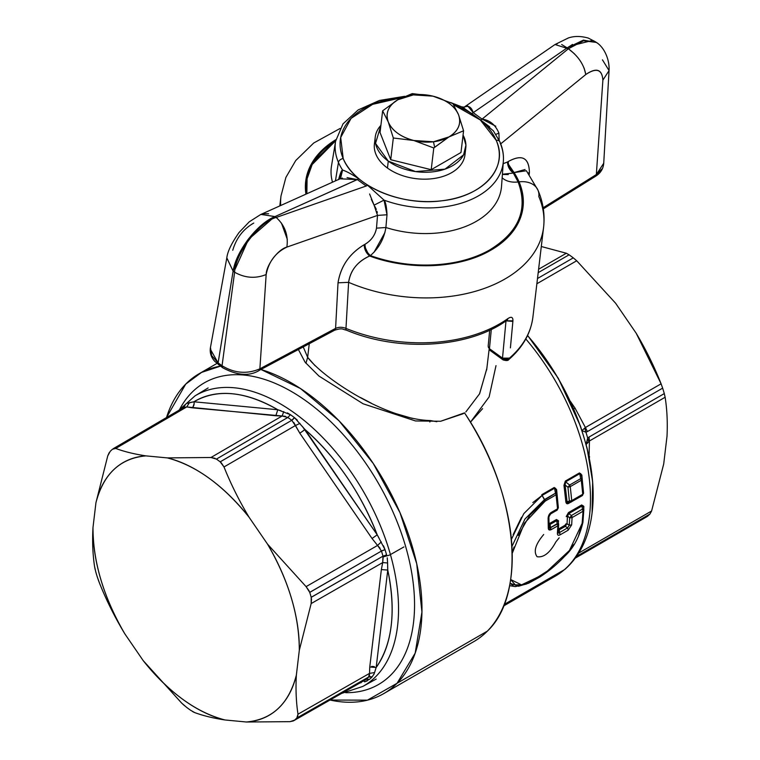 <?xml version="1.0" encoding="UTF-8"?>
<svg xmlns="http://www.w3.org/2000/svg" width="760" height="760" viewBox="0 0 760 760"><rect width="100%" height="100%" fill="white"/><g stroke="black" fill="none" stroke-linecap="round" stroke-linejoin="round"><path stroke-width="1.14" d="M580.583 473.584L579.747 473.689L579.452 472.929L581.818 475.028L583.519 492.736M570.456 502.322L568.774 503.3C567.264 504.212 566.295 503.775 565.877 502.008L567.064 501.742L565.126 485.013L567.948 487.245L565.126 485.013L567.064 501.742L565.877 502.008L563.977 485.336L565.126 485.013L565.611 481.849L565.126 485.013L563.977 485.336L565.317 481.089L565.611 481.849L579.747 473.689L580.697 478.648L579.747 473.689L565.611 481.849L565.317 481.089L579.452 472.929L581.419 475.608L580.858 473.879M581.447 475.75L582.084 479.085A2.736 1.273 172.1 0 1 582.103 479.17A2.736 1.273 172.1 0 1 581.295 480.253A2.736 1.577 -120 0 0 580.697 478.648L569.649 485.022L565.611 481.849L569.649 485.022A2.736 1.577 60 0 1 570.256 486.628L567.948 487.245L569.383 501.125L567.064 501.742L569.383 501.125L570.722 502.17L568.518 502.825L569.288 502.541L567.064 501.742L567.302 502.673M567.606 502.863L568.793 502.75M482.59 408.642L470.421 422.227L489.126 396.929L496.005 365.636M525.797 338.941A168.71 97.403 60 0 1 564.319 569.734L504.184 604.457L564.319 569.734A9.12 7.401 49.1 0 0 565.25 569.078A9.12 7.401 -130.9 0 1 564.319 569.734A168.71 97.403 -120 0 0 525.797 338.941M582.863 505.609L581.998 505.97L581.685 504.953L583.841 506.426L583.746 509.095M583.452 506.892L583.082 505.733M583.005 509.209L582.426 509.143L581.998 505.97L568.774 513.598L568.461 512.582L581.685 504.953L581.998 505.97L583.414 506.644L583.822 509.684M566.219 516.591L567.416 516.382L566.219 516.591L568.461 512.582L568.774 513.598L567.416 516.382L567.064 523.764L565.858 523.944L567.064 523.764L569.259 525.245L567.064 523.764L566.684 524.514M566.019 525.54L565.336 526.357L565.022 525.255L565.858 523.944M565.336 526.357L559.265 529.862L558.952 528.76L565.022 525.255L565.336 526.357L567.587 527.896L565.336 526.357L558.391 529.91M558.248 528.342L558.952 528.76L559.578 532.513L559.265 529.862L557.869 529.074M558.628 520.98L558.239 521.683L556.472 519.508L558.628 520.98M558.239 521.445L557.869 520.296M557.65 520.172L550.078 524.4L549.765 523.383L556.472 519.508L557.213 523.697L556.785 520.524L550.078 524.4L548.653 523.573L550.078 524.4L550.515 527.563L549.765 523.383L549.033 522.889M555.37 488.139L554.534 488.252L554.239 487.492L556.605 489.592L558.306 507.291M556.234 490.304L555.645 488.433M541.794 494.675L542.089 495.434L554.534 488.252L555.484 493.202L554.534 488.252L542.089 495.434L541.794 494.675L554.239 487.492L556.206 490.162L558.325 507.613M511.404 539.41L523.802 513.636L542.089 495.434L532.836 502.559M521.54 517.227L513.133 534.679M568.774 513.598L571.453 515.48L568.774 513.598L581.998 505.97L582.426 509.143L571.453 515.48A2.736 1.577 60 0 1 572.081 517.579L569.677 517.978L567.34 515.717M557.792 523.764L549.793 528.114M567.036 523.744L567.492 516.439M569.316 524.286L569.677 517.978L571.453 515.48L582.426 509.143L583.813 509.817A2.736 1.634 -178.1 0 1 583.851 510.131A2.736 1.634 -178.1 0 1 583.053 511.242A2.736 1.577 -120 0 0 582.426 509.143L583.053 511.242L572.081 517.579L571.453 515.48M569.259 525.245L567.587 527.896L559.578 532.513C558.686 533.548 558.22 533.254 558.172 531.639C558.211 533.292 558.676 533.586 559.578 532.522L567.587 527.896L569.259 525.245L571.663 524.894L569.259 525.245M549.565 528.067L549.043 526.309C549.128 528.086 549.622 528.504 550.515 527.563L557.213 523.697L558.6 524.381A2.736 1.634 -178.1 0 1 558.638 524.694A2.736 1.634 -178.1 0 1 557.84 525.797A2.736 1.577 -120 0 0 557.213 523.697L557.878 525.778M557.84 525.834L551.152 529.663C549.214 530.499 548.264 529.843 548.283 527.706L548.112 518.244C548.378 515.394 549.518 513.399 551.532 512.269L557.536 508.801L556.51 510.368A2.736 1.577 -120 0 0 556.975 510.245A2.736 1.577 -120 0 0 557.536 508.801L556.082 494.808A2.736 1.577 -120 0 0 555.484 493.202L544.587 499.5L524.951 519.042L511.936 546.45L524.98 518.994L544.587 499.5L542.089 495.434L545.186 501.106L556.082 494.808L556.871 493.639A2.736 1.273 172.1 0 1 556.89 493.725A2.736 1.273 172.1 0 1 556.082 494.808L557.935 508.516M543.106 574.636L518.586 586.245L510.036 583.281L513.181 585.675M515.556 586.539L526.509 584.031M540.065 576.688L543.039 574.683M515.137 586.587L509.599 585.646M556.178 490.01L556.871 493.639L555.484 493.202L556.082 494.808L545.186 501.106L524.447 523.184L512.211 553.356M503.567 605.995L555.55 575.985A168.71 97.403 -120 0 0 564.319 569.734A168.71 97.403 60 0 1 555.55 575.985L565.25 569.078C580.725 555.199 589.779 535.553 592.401 510.131A166.43 96.083 -120 0 0 527.506 335.597A166.43 96.083 60 0 1 592.401 510.131L592.392 510.236M430.331 420.565L436.81 421.695L430.331 420.565L429.865 421.999L430.331 420.565C385.548 419.425 323.161 378.081 307.648 357.314L309.263 343.757L307.648 357.314L305.947 363.29L307.648 357.314L315.115 365.759M360.44 397.499L371.25 403.17M394.943 413.345L412.414 418.409M486.846 368.438L479.645 393.69L465.832 411.939M479.474 394.041L486.808 368.771M589.428 440.971L665.133 397.262L589.428 440.971L589.057 456.827L589.428 440.971L586.055 444.609A166.24 95.978 60 0 1 592.116 512.649A166.24 95.978 -120 0 0 586.055 444.609L587.167 448.514M589.532 456.532L589.332 458.195L589.532 456.532M580.459 426.094L581.875 430.644A166.24 95.978 -120 0 0 527.535 335.54A166.24 95.978 60 0 1 581.875 430.644L585.922 432.193A164.15 94.772 60 0 1 587.679 438.064L589.038 437.038L589.447 440.962L589.038 437.038L587.679 438.064L588.725 441.322L587.679 438.064L586.739 443.337M566.342 253.241L541.3 246.516L566.342 253.241L538.593 269.258L566.342 253.241L569.088 254.809A164.15 94.772 60 0 1 573.287 257.858L576.707 260.765L536.873 283.755L576.707 260.765L615.609 303.231L636.196 333.25C645.933 349.628 654.236 366.481 661.105 383.809L585.399 427.519L575.054 408.158L570.332 401.28L575.054 408.158A9.12 0.997 -34.4 0 1 573.743 408.889L575.054 408.158L585.399 427.519L581.875 430.644L585.409 427.519L661.105 383.809L662.653 388.141L587.404 431.585L585.922 432.193L584.753 428.041L585.922 432.193L581.875 430.644M587.717 451.079L586.986 447.811M586.055 444.609L587.679 438.064A164.15 94.772 -120 0 0 585.922 432.193L587.404 431.585L585.418 427.509L587.404 431.585L662.653 388.141A164.15 94.772 60 0 1 664.288 393.594L589.038 437.038L664.288 393.594L665.133 397.262C667.042 409.288 667.669 422.275 667.014 436.221L663.708 463.97L651.595 511.005L649.952 514.026L576.612 556.367L649.952 514.026A164.15 94.772 60 0 1 647.387 516.429L575.396 558.068M558.638 524.694L557.84 525.797L557.413 533.121L558.211 532.01L558.638 524.723M582.91 521.844L582.141 523.355L582.929 522.3L583.813 509.817M558.325 507.861L556.975 510.245L550.895 513.75M543.694 534.527C535.477 544.264 533.283 551.665 537.111 556.719C543.694 557.774 549.964 552.814 555.902 541.842L559.198 537.814M569.677 517.978L572.081 517.579L571.663 524.894L568.204 530.167L567.587 527.896L568.204 530.167L560.196 534.793L559.578 532.522L560.196 534.793C558.258 535.743 557.327 535.192 557.413 533.121C557.317 535.221 558.248 535.781 560.196 534.793L568.204 530.167L571.663 524.894L572.081 517.579L583.053 511.242L582.141 523.355L583.053 511.242M558.172 531.639L557.413 533.121M548.425 528.979L551.152 529.663L550.515 527.563L551.152 529.663L557.84 525.797M549.043 526.309L548.283 527.706L549.081 526.594L548.91 517.133L548.112 518.244L548.881 516.933M558.306 507.519L557.536 508.801L551.532 512.269L548.112 518.244L548.283 527.706M578.578 535.714L582.141 523.355L569.449 550.468L544.739 573.496L521.996 585.114L510.653 579.519M512.211 553.403L514.007 547M518.282 535.392L529.796 515.214L545.1 500.697M510.653 579.528L515.299 584.896L523.707 584.706M528.913 582.797L551.247 568.584M570.579 549.005L573.781 544.445M544.806 499.89L555.484 493.202M580.697 478.648L581.295 480.253L570.256 486.628L571.748 500.603L569.383 501.125A2.736 1.444 -4 0 0 571.748 500.603A2.736 1.577 60 0 1 571.188 502.037A2.736 1.577 60 0 1 570.722 502.17L569.383 501.125L567.948 487.245L569.649 485.022L580.697 478.648L582.084 479.085L583.538 493.059M582.103 479.17L581.295 480.253L583.148 493.962M581.723 495.814A2.736 1.577 -120 0 0 582.188 495.691A2.736 1.577 -120 0 0 582.749 494.247L581.723 495.814M583.538 493.306L582.188 495.691L570.522 502.312M567.948 487.245L570.256 486.628L569.649 485.022M570.722 502.17L571.748 500.603L582.749 494.247L581.295 480.253L570.256 486.628L571.748 500.603L582.749 494.247L583.519 492.964M307.648 357.314L303.259 346.969M569.088 254.809L538.194 272.65L569.088 254.809A164.15 94.772 -120 0 1 573.287 257.858L537.491 278.521L573.287 257.858M578.797 553.033L651.595 511.005L578.797 553.033M661.105 383.809L636.196 333.25L615.609 303.231L576.707 260.765M651.595 511.005L663.708 463.97L667.014 436.221C667.669 422.275 667.033 409.288 665.133 397.262M664.288 393.594A164.15 94.772 -120 0 0 662.653 388.141M647.387 516.429A164.15 94.772 -120 0 0 649.952 514.026M383.477 545.775L385.044 549.689A166.079 95.893 60 0 1 386.593 554.866L386.849 555.845A4.56 1.492 -15.8 0 0 390.431 554.572A167.77 96.862 -120 0 0 195.006 395.884A167.77 96.862 60 0 1 390.431 554.572A4.56 1.492 164.2 0 1 386.849 555.845L386.593 554.866A166.079 95.893 -120 0 0 385.044 549.689L377.216 534.822A163.21 94.23 -120 0 0 304.931 429.447L294.433 417.601A166.079 95.893 -120 0 0 290.453 414.703L277.799 409.744A163.21 94.23 -120 0 0 193.923 401.784L187.368 403.303M185.316 404.719A166.079 95.893 -120 0 0 182.884 407.008L182.723 408.063L182.884 407.008A166.079 95.893 60 0 1 185.316 404.719L183.758 407.559L185.316 404.719M181.241 408.927L182.884 407.008M189.411 402.629L193.923 401.784L277.799 409.744L275.832 415.758L186.741 406.923L183.758 407.559L186.732 406.923L189.411 402.629L186.741 406.923L115.71 448.447C124.326 451.649 134.406 454.128 145.939 455.876L167.323 457.9C196.042 465.433 223.298 485.222 249.099 517.265L267.52 544.122C288.676 580.526 299.269 615.923 299.307 650.322L296.352 675.156C288.781 704.026 272.118 719.644 246.354 722L224.979 719.967C196.261 712.443 168.995 692.654 143.193 660.611L124.773 633.755C114.96 617.481 106.58 600.723 99.636 583.481L97.289 576.964A163.951 94.658 60 0 1 95.826 572.09L94.572 566.552C92.758 554.515 92.226 541.51 92.986 527.544C92.226 541.51 92.748 554.515 94.572 566.552M194.151 403.512L193.087 406.762M109.174 452.684L107.739 455.914L95.94 502.721L107.739 455.914L110.19 451.383A163.951 94.658 60 0 1 112.489 449.226L115.71 448.447L186.732 406.923L191.957 407.787A4.56 3.448 95.4 0 0 193.923 401.784C217.094 388.455 245.052 391.106 277.799 409.744L281.095 410.818M287.356 412.908L290.453 414.703L287.831 417.44L282.14 415.986L283.765 411.587L282.14 415.986L275.832 415.758L277.799 409.744L193.923 401.784M302.366 426.408L377.216 534.822L372.048 538.508L299.772 433.133L295.355 425.572L299.981 423.367L295.355 425.572L291.773 420.299A164.398 94.914 -120 0 0 287.831 417.44L290.453 414.703A166.079 95.893 60 0 1 294.433 417.601L297.322 420.166M293.854 418.427L292.505 419.795M287.831 417.44L216.419 459.097L287.831 417.44A164.398 94.914 60 0 1 291.773 420.299L294.433 417.601M303.943 430.284L301.15 432.278M293.74 422.417L299.772 433.133A4.56 0.494 145.6 0 0 304.931 429.447C336.556 457.52 360.648 492.642 377.216 534.822L379.202 538.422M385.044 549.689L381.463 551.047L377.568 545.433L381.301 541.908L377.568 545.433L372.048 538.508L377.216 534.822L304.931 429.447M382.251 550.639L384.066 549.955M387.619 566.39L387.762 570.067L387.6 562.98L382.707 562.581L383.173 556.928L386.849 555.845L383.173 556.928L382.992 556.168L386.593 554.866L382.992 556.168A164.398 94.914 -120 0 0 381.463 551.047L309.728 592.344M387.6 562.98L387.239 557.802M373.758 674.671L374.566 672.562L369.512 673.389L374.566 672.562L376.171 667.48A163.21 94.23 -120 0 0 387.762 570.067L376.171 667.48L369.759 667.005L381.358 569.591L387.762 570.067L381.358 569.591L382.707 562.581L311.163 603.563L311.534 598.823M376.171 667.48L387.762 570.067C396.207 611.467 392.34 643.938 376.171 667.48L375.165 670.5M374.129 673.873L372.058 676.97L368.609 677.036L369.512 673.389L369.759 667.005L369.512 673.389L297.996 714.2C296.144 702.145 295.592 689.13 296.352 675.156L299.307 650.322L311.163 603.563L382.707 562.581L381.358 569.591L369.759 667.005M371.668 666.415L374.272 666.596M365.209 679.962L366.197 679.288L369.626 679.25A166.079 95.893 -120 0 0 372.058 676.97A166.079 95.893 60 0 1 369.626 679.25L366.197 679.288A164.398 94.914 -120 0 0 368.609 677.036L296.856 717.972M369.388 676.723L371.137 676.685M369.626 679.25L364.648 681.853L363.641 680.856M361.161 682.689L359.584 683.021M95.94 502.721L92.986 527.544A145.91 84.236 -120 0 0 124.773 633.755C103.626 597.35 93.024 561.944 92.986 527.544L95.94 502.721C103.512 473.841 120.175 458.233 145.939 455.876A145.91 84.236 -120 0 0 95.94 502.721M94.696 567.359L95.18 569.63M95.817 572.061L95.826 572.09A163.951 94.658 -120 0 0 97.289 576.964L97.289 576.964M110.19 451.383L110.181 451.392A163.951 94.658 -120 0 1 112.489 449.226L112.489 449.226M191.957 407.787L282.14 415.986L210.966 457.501L167.323 457.9L145.939 455.876C134.397 454.119 124.317 451.649 115.71 448.447L113.544 448.533M220.219 461.852L291.773 420.299L220.181 461.823A163.951 94.658 -120 0 0 216.419 459.097L216.381 459.068M215.052 458.299L210.966 457.501L282.14 415.986L285.418 416.318M299.772 433.133L372.048 538.508L377.568 545.433L306.09 586.635L267.52 544.122L249.099 517.265C239.295 500.992 230.926 484.224 224 466.963L295.355 425.572L224 466.963L221.245 462.745M309.234 591.042L306.09 586.635L377.568 545.433L380.048 548.236M311.22 597.341L382.992 556.168L311.201 597.284A163.951 94.658 -120 0 0 309.748 592.401L381.463 551.047A164.398 94.914 60 0 1 382.992 556.168L382.707 562.581M297.569 717.003L297.996 714.2L369.512 673.389L369.464 675.611M368.609 677.027L368.609 677.036A164.398 94.914 60 0 1 366.197 679.288L294.538 720.138A163.951 94.658 -120 0 0 296.837 717.991L368.609 677.036M99.636 583.481C106.58 600.723 114.96 617.481 124.773 633.755L143.193 660.611A145.91 84.236 -120 0 0 224.979 719.967C213.436 718.219 203.366 715.768 194.769 712.623C203.366 715.778 213.436 718.228 224.979 719.967L246.354 722L290.026 721.667L293.284 720.945M294.538 720.138L290.026 721.667L246.354 722A145.91 84.236 -120 0 0 296.352 675.156C295.592 689.12 296.144 702.135 297.996 714.2L296.837 717.991A163.951 94.658 60 0 1 294.538 720.138L366.187 679.307M365.674 679.687L293.721 720.717M190.608 710.267L190.608 710.267A163.951 94.658 60 0 1 186.855 707.541A163.951 94.658 -120 0 0 190.608 710.267L194.769 712.623M192.451 711.474L194.066 712.338M182.59 703.969L184.832 705.945M186.836 707.531L181.725 703.161L143.193 660.611L181.725 703.161M98.163 579.605L99.237 582.483M299.307 650.322A145.91 84.236 -120 0 0 267.52 544.122L306.09 586.635L309.748 592.401A163.951 94.658 60 0 1 311.201 597.284L311.163 603.563L299.307 650.322M249.099 517.265A145.91 84.236 -120 0 0 167.323 457.9L210.966 457.501L216.419 459.097A163.951 94.658 60 0 1 220.181 461.823L224 466.963C230.926 484.224 239.295 500.992 249.099 517.265M390.431 554.572A167.77 96.862 60 0 1 362.757 686.451A167.77 96.862 -120 0 0 390.431 554.572L403.921 546.934L390.431 554.572M364.648 681.853L367.289 680.827M218.585 364.8L218.101 362.881L222.053 365.75C234.441 373.274 247.047 374.3 259.882 368.828L258.932 370.642C249.099 376.428 236.977 375.44 222.585 367.697L222.053 365.75L234.612 272.232C244.995 278.074 255.512 278.844 266.161 274.531C255.512 278.844 244.995 278.074 234.612 272.232C235.163 253.954 259.122 222.024 276.194 217.464C284.915 225.406 288.467 235.286 286.881 247.095C278.131 249.223 266.199 265.221 266.161 274.531L259.882 368.828L335.587 328.387C338.76 326.914 342.219 326.914 345.971 328.387A132.23 85.453 6.8 0 0 507.908 318.582C511.337 316.35 513.01 317.081 512.933 320.786L506.103 320.844L512.059 321.347M237.082 258.238L233.111 271.139L226.803 257.953C227.525 251.56 231.619 243.067 239.086 232.465L249.233 221.844L260.87 214.405L274.987 216.59L269.952 219.146M249.166 238.07L247.105 240.806M210.244 349.001L218.101 362.881L233.111 271.139L234.612 272.232L233.111 271.139C236.084 251.199 257.393 223.44 274.987 216.59L276.194 217.464L366.197 186.01L357.333 179.578L347.073 177.631M271.044 219.82L250.61 237.566M247.399 241.832L235.077 269.277M574.512 53.855L568.385 48.763L583.5 40.793L596.343 42.398C604.323 47.253 609.767 59.812 609.045 70.632L602.889 80.113C602.062 69.331 596.362 67.469 585.789 74.518L584.089 68.02M580.688 61.531L579.528 59.821M596.942 42.836L594.415 41.287M592.154 40.517L573.439 45.229M463.666 107.502C468.198 105.051 471.38 106.77 473.214 112.66L482.077 119.102L568.385 48.763L567.188 47.889L583.414 40.118L596.476 42.484M593.864 40.85L591.736 40.099M572.546 44.441L567.188 47.889L561.688 44.536M557.356 43.719L556.367 43.89M369.616 194L374.081 205.162L384.028 200.118A84.502 54.615 6.8 0 0 503.367 161.139A84.502 54.615 6.8 0 0 500.156 143.108A4.56 3.259 156.7 0 0 499.966 141.949A4.56 3.259 156.7 0 0 496.185 140.296A79.952 51.67 6.8 0 0 453.682 104.852L480.31 119.966L496.185 140.296C509.058 167.618 482.98 196.621 441.798 200.792C401.233 206.378 353.96 186.133 343.197 158.564L340.689 137.512L351.053 118.408L372.59 104.357L401.793 97.641A79.952 51.67 6.8 0 0 343.197 158.564A4.56 3.259 156.7 0 0 338.447 162.412L335.445 180.88L338.447 162.412A84.502 54.615 -173.2 0 1 335.606 141.18A84.502 54.615 6.8 0 0 338.447 162.412A84.502 54.615 6.8 0 0 342.599 170.05L340.556 178.362L342.599 170.05C346.493 171.314 351.889 174.249 358.777 178.866L367.593 185.259L366.197 186.01L367.593 185.259L384.028 200.118L374.081 205.162L371.336 199.386M489.678 126.853L480.615 120.004L482.077 119.102L480.615 120.004L463.182 107.626M450.661 102.543L461.538 106.789L471.798 113.601L473.214 112.66L467.647 105.896M495.786 126.227L482.077 119.102C489.801 120.137 495.416 124.802 498.911 133.085L495.881 134.358L498.911 133.085L499.158 140.173L498.911 133.085M508.022 165.661L507.519 161.994L503.186 163.685L507.519 161.994C507.594 166.373 509.532 170.059 513.351 173.042L510.454 170.268M508.269 174.582L503.158 174.458M508.259 161.538C521.883 154.005 528.941 157.595 529.416 172.311C529.026 157.633 521.968 154.033 508.259 161.538L507.519 161.994L508.259 161.538A9.12 5.415 -121.9 0 0 514.092 172.596L513.351 173.042A108.442 70.081 -173.2 0 1 518.101 181.963A22.8 16.292 -23.3 0 1 502.151 177.811A22.8 16.292 156.7 0 0 518.101 181.963A108.442 70.081 -173.2 0 1 485.269 252.301A108.442 70.081 -173.2 0 1 370.386 255.588L369.597 256.006L366.899 253.108M509.257 168.482L508.792 167.599M525.027 169.518L514.083 172.586L508.554 164.474M529.416 172.311L528.238 173.214L529.416 172.311L529.236 174.6L529.416 172.311M595.811 42.009L588.24 38.057C580.773 35.976 574.114 35.958 568.261 38L555.019 44.526L568.385 48.763C578.208 56.069 584.003 64.657 585.789 74.518L500.726 143.83L585.789 74.518C596.372 67.298 602.072 69.16 602.889 80.113L596.334 174.572L602.062 168.9M567.188 47.889L473.214 112.66L567.188 47.889M568.385 48.763L482.077 119.102L473.214 112.66M508.706 359.623A4.56 2.992 -130.7 0 0 509.447 358.131L508.706 359.623C508.079 360.734 506.198 360.81 503.053 359.86L502.493 358.15A4.56 2.271 126 0 0 503.053 359.86A4.56 2.271 126 0 0 505.324 359.623A4.56 2.992 -130.7 0 0 508.706 359.623C522.747 347.444 530.812 333.269 532.903 317.081A132.23 85.453 -173.2 0 1 509.456 358.122A132.23 85.453 6.8 0 0 532.903 317.081L543.6 227.249A132.23 85.453 -173.2 0 1 348.612 282.34A132.23 85.453 6.8 0 0 543.6 227.249A132.23 85.453 6.8 0 0 538.811 196.517A22.8 16.292 156.7 0 0 537.938 190.105A22.8 16.292 156.7 0 0 519.052 181.849A109.43 70.718 6.8 0 0 514.092 172.596L519.052 181.849C529.473 209.769 519.697 232.759 489.744 250.819C458.774 268.517 408.984 270.674 369.616 256.015C357.352 261.668 350.36 270.446 348.612 282.34L338.019 282.815C340.746 266.256 349.476 253.545 364.211 244.701L364.999 244.283C371.383 240.416 375.212 235.039 376.494 228.161L377.53 215.412L387.001 214.766L377.53 215.412L286.881 247.095L377.53 215.412L376.494 228.161L385.899 227.506L376.494 228.161C375.117 235.173 371.288 240.549 364.999 244.283C365.037 248.681 366.833 252.444 370.386 255.588C378.851 248.273 384.028 238.916 385.899 227.506A85.652 55.356 6.8 0 0 501.543 186.162A85.652 55.356 -173.2 0 1 385.899 227.506L387.001 214.766L385.899 227.506M514.083 172.586L526.385 170.743L537.938 190.105A22.8 16.292 -23.3 0 0 519.052 181.849A109.43 70.718 6.8 0 1 485.754 252.909A109.43 70.718 6.8 0 1 369.597 256.006L370.386 255.588C409.402 269.999 458.612 267.776 489.203 250.23C518.785 232.322 528.418 209.57 518.101 181.963L513.351 173.042L514.092 172.596M502.407 174.249L513.351 173.042M306.859 193.733A108.442 70.081 -173.2 0 1 335.692 140.704L312.151 164.559L307.078 178.79L306.859 193.733M331.512 165.927A85.652 55.356 6.8 0 0 332.51 182.2A85.652 55.356 -173.2 0 1 331.512 165.927L335.606 141.18L342.988 123.909L358.178 109.915L379.459 100.453L404.719 96.311M471.798 113.601L480.615 120.004L493.497 130.976M338.589 179.626C340.299 173.137 341.639 169.945 342.599 170.05L338.589 179.626M342.427 178.087L339.596 179.008M261.44 214.177L340.014 178.818L357.333 179.578L366.197 186.01L276.194 217.464L274.987 216.59L358.777 178.866C352.488 174.562 347.092 171.627 342.599 170.05A84.502 54.615 -173.2 0 1 338.447 162.412A4.56 3.259 -23.3 0 1 343.197 158.564A79.952 51.67 6.8 0 0 441.798 200.792A79.952 51.67 6.8 0 0 496.185 140.296A4.56 3.259 -23.3 0 1 499.966 141.949L493.325 130.758M501.543 186.162L503.367 161.139A84.502 54.615 -173.2 0 1 384.028 200.118C385.633 201.884 386.631 206.767 387.001 214.766L384.028 200.118L367.593 185.259L358.777 178.866M377.302 212.695L376.979 211.327M376.314 209.38L374.898 206.501M367.688 252.69L365.446 247.988M384.959 232.493L373.977 252.358M365.798 251.284L365.36 250.373M364.658 248.397L364.211 244.701C364.249 249.099 366.044 252.871 369.597 256.006C357.551 261.43 350.559 270.209 348.612 282.34L338.019 282.815L335.587 328.387L334.628 330.21C343.016 327.579 342.409 329.517 346.341 330.125A4.56 1.368 -67.7 0 1 345.971 328.387L345.971 329.517M374.081 205.162L377.53 215.412M287.318 239.371L281.438 223.07M357.333 179.578L274.987 216.59M268.613 213.75L262.894 213.731M305.938 194.142L306.08 178.743L311.324 164.084L335.901 139.65A109.43 70.718 6.8 0 0 305.938 194.142M280.677 205.494A132.23 85.453 -173.2 0 1 280.991 195.994A132.23 85.453 6.8 0 0 280.677 205.494M595.783 176.054L596.334 174.572L595.422 176.368C600.542 173.204 603.317 168.805 603.725 163.181L603.697 163.675M543.144 207.746L596.334 174.572L543.144 207.746M602.452 59.859L609.054 70.537L603.725 163.248L596.334 174.572L602.889 80.113L609.054 70.594M509.456 358.122L502.502 358.14A4.56 3.049 5.4 0 0 507.718 359.024M491.245 329.992L489.45 348.697L502.502 358.14L506.008 320.786M507.3 319.96L507.908 318.582L507.442 319.808M335.065 329.859L335.587 328.387L259.882 368.828C247.057 374.3 234.45 373.274 222.053 365.75L218.111 362.89L218.253 364.373M334.637 330.21L259.35 370.3M234.612 272.232L222.053 365.74M259.882 368.828L266.161 274.531C268.726 261.62 275.633 252.481 286.881 247.095M364.999 244.283L364.211 244.701C349.372 253.688 340.641 266.399 338.019 282.815L335.587 328.387C338.76 326.914 342.219 326.914 345.971 328.387L348.612 282.34M218.111 362.89L211.641 355.537L210.463 347.424L226.822 257.849L233.111 271.139L218.111 362.89M253.755 223.06C243.323 229.026 236.322 238.098 232.75 250.277M488.376 347.424L489.269 348.536M502.493 358.15L489.459 348.812M488.157 346.275L490.019 350.398A4.56 2.271 -54 0 1 489.459 348.688L488.157 346.332L489.697 330.191M489.459 348.688L491.302 329.431M510.406 347.871L512.933 320.786C513.01 317.081 511.328 316.35 507.908 318.582A132.23 85.453 -173.2 0 1 345.971 328.387M465.794 147.905L464.968 154.821A45.6 29.469 -173.2 0 1 435.366 178.277A45.6 29.469 -173.2 0 1 387.457 168.045L388.274 161.13A45.6 29.469 6.8 0 0 436.183 171.37A45.6 29.469 6.8 0 0 465.794 147.905A45.6 29.469 6.8 0 0 463.058 135.1L465.918 145.132L463.59 154.85L444.999 169.129L415.53 171.579L388.274 161.13L387.457 168.045A45.6 29.469 -173.2 0 1 374.414 144.039L375.24 137.132A45.6 29.469 6.8 0 0 388.274 161.13L375.526 143.412L380.902 125.324A45.6 29.469 6.8 0 0 375.24 137.132M413.972 140.543A36.48 23.569 6.8 0 0 433.485 141.768L413.849 140.514C400.729 136.971 392.198 130.786 388.265 121.942C385.206 113.012 388.388 105.621 397.812 99.769L413.307 94.895L432.943 96.149C446.063 99.693 454.594 105.877 458.527 114.722L463.572 130.777L448.979 136.905L433.485 141.768L434.625 147.259L448.979 136.905L463.572 130.777L460.987 152.494L431.205 169.689L433.789 147.972L431.205 169.689L390.735 159.714L380.048 132.544L382.631 110.827L380.048 132.544M460.987 152.494L463.572 130.777L458.527 114.722C461.586 123.652 458.403 131.043 448.979 136.905A36.48 23.569 6.8 0 0 458.555 114.807M432.82 96.121A36.48 23.569 6.8 0 0 413.307 94.895L411.635 93.85L412.414 93.632L432.943 96.149L412.414 93.632M413.307 94.895A36.48 23.569 6.8 0 0 397.812 99.769L411.635 93.85L413.307 94.895M411.635 93.85L397.812 99.769L382.631 110.827L397.812 99.769A36.48 23.569 6.8 0 0 388.236 121.866M388.265 121.942L382.631 110.827L388.265 121.942L393.319 137.997L390.735 159.714L393.319 137.997L388.265 121.942M388.303 122.027A36.48 23.569 6.8 0 0 413.725 140.486M413.849 140.514L393.319 137.997L413.849 140.514L433.789 147.972L413.849 140.514M434.625 147.259L433.485 141.768A36.48 23.569 6.8 0 0 448.979 136.905L433.789 147.972M452.884 103.607L432.943 96.149L452.884 103.607L458.527 114.722L452.884 103.607M458.489 114.636A36.48 23.569 6.8 0 0 433.067 96.178M179.892 408.909A174.173 100.557 60 0 1 191.719 392.606A174.173 100.557 60 0 1 204.307 382.85A174.173 100.557 60 0 1 371.355 471.703A174.173 100.557 60 0 1 391.067 674.775A174.173 100.557 60 0 1 378.48 684.532A174.173 100.557 60 0 1 345.695 692.692M462.925 413.82L440.658 421.258L415.483 420.945L363.109 403.788L318.944 376.048L305.083 362.206L298.414 349.552L305.083 362.206L318.944 376.048L363.118 403.788L415.483 420.945L440.658 421.258L464.512 412.86A184.661 106.618 60 0 1 487.34 631.151C527.943 593.104 517.265 490.96 464.512 412.86L462.925 413.82M487.34 631.151L397.062 683.278A184.661 106.618 -120 0 0 399.988 512.658A184.661 106.618 -120 0 0 261.041 369.522L300.466 388.522L339.065 420.84L373.284 463.534L399.988 512.658L416.717 563.711L421.942 612.019L415.188 653.125L397.062 683.278L487.34 631.151A184.661 106.618 60 0 1 474.002 641.497L383.724 693.614A184.661 106.618 -120 0 0 397.062 683.278L367.431 700.169L330.02 700.026A184.661 106.618 -120 0 0 383.724 693.614M220.447 366.149A184.661 106.618 -120 0 0 199.063 373.768A184.661 106.618 -120 0 0 185.715 384.113A184.661 106.618 -120 0 0 166.506 417.544L185.715 384.113L201.561 372.4L220.447 366.149M568.575 502.825L569.05 502.607M582.084 479.056L581.39 475.456M558.609 524.248L558.201 521.208M486.789 368.866L486.666 369.949M592.087 512.924L592.658 481.773L587.014 447.897M580.459 426.103L558.277 378.242L527.601 335.416M550.99 513.684C549.223 515.375 548.53 516.496 548.9 517.066M556.871 493.611L558.334 507.689M518.586 586.245L528.646 583.195L539.628 577.144C548.435 571.577 556.88 564.528 564.965 555.997C573.591 547.95 579.576 536.712 582.939 522.291M582.103 479.151L583.547 493.135M489.098 349.505L486.733 369.388M178.629 410.457L195.006 395.884L208.116 387.942M113.192 448.713L184.442 407.056M376.2 679.069L362.757 686.451L341.658 693.395M464.141 107.15L461.577 106.818M464.084 107.198L555.019 44.517M339.995 178.809L340.565 178.353M503.367 161.139C503.814 154.669 502.683 148.276 499.966 141.949M543.6 227.249C545.024 214.548 543.134 202.169 537.938 190.105M279.813 205.884L280.991 195.994L285.902 177.393L295.745 160.522L313.709 143.013L340.081 128.468M595.422 176.368L543.314 208.857M507.062 320.169C469.015 348.137 398.753 352.298 346.341 330.125M222.585 367.697L214.671 361.276C210.986 357.105 209.589 352.459 210.472 347.358M503.053 359.86L490.019 350.398M216.894 363.47L199.063 373.768"/></g></svg>
